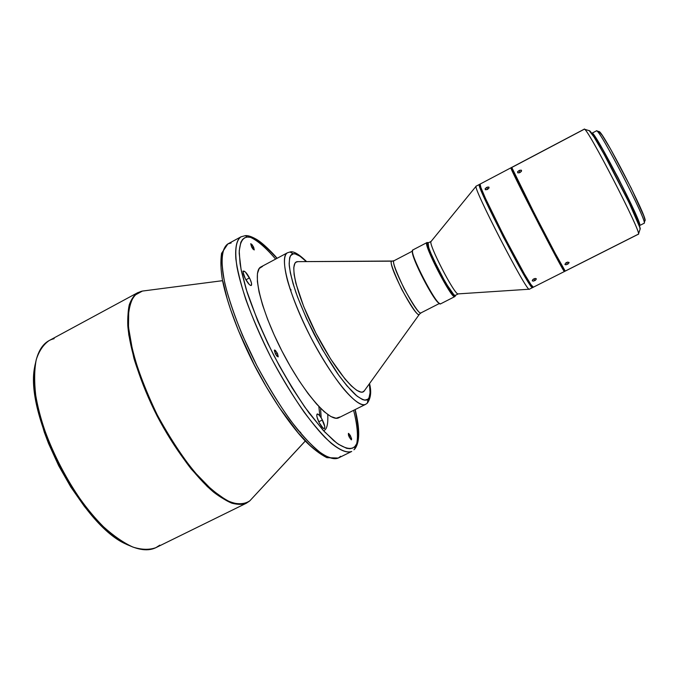 <?xml version="1.0" encoding="UTF-8"?>
<svg xmlns="http://www.w3.org/2000/svg" width="679" height="679" viewBox="0 0 679 679"><rect width="100%" height="100%" fill="white"/><g stroke="black" fill="none" stroke-linecap="round" stroke-linejoin="round"><path stroke-width="1.02" d="M318.85 406.526L319.877 415.93M321.184 417.823L320.573 408.3L321.184 417.823M300.347 432.082L302.045 434.967M322.398 419.962C324.638 424.638 325.309 427.515 324.409 428.61C323.17 428.763 321.439 426.777 319.198 422.661L317.034 417.127L316.762 415.124L317.483 413.961L319.317 415.268L321.642 418.587L324.766 426.548L324.52 428.534L323.017 428.093L319.198 422.661C316.957 417.975 316.287 415.09 317.186 414.012C318.434 413.876 320.174 415.862 322.398 419.962L318.765 421.778L322.398 419.962M249.473 277.906C251.476 282.031 252.07 284.56 251.238 285.469C249.821 285.57 247.843 283.313 245.306 278.704L243.15 272.5L243.693 271.082L245.484 272.101L250.144 279.307L251.476 283.101L251.434 285.29L250.627 285.469L249.329 284.543L245.306 278.704C243.294 274.554 242.7 272.033 243.532 271.142C244.966 271.057 246.944 273.306 249.473 277.906L245.9 279.807L249.473 277.906M350.551 435.969L351.51 439.814L349.32 437.234L348.352 434.806L348.675 433.431L350.22 435.366L351.629 438.88L351.204 439.771L349.32 437.234L348.369 433.397L350.551 435.969L349.057 436.707L350.551 435.969M277.236 353.021L278.11 356.916L275.419 353.886L274.333 350.406L275.36 350.339L277.558 353.7L278.246 356.764L276.947 356.212L275.419 353.886L274.537 349.991L277.236 353.021L275.453 353.937L277.236 353.021M253.386 246.74L254.192 249.957L251.595 246.91L250.721 243.736L251.977 244.533L253.683 247.351L254.26 249.906L253.004 249.117L251.926 247.521L253.386 246.74L251.926 247.521L250.789 243.685L253.386 246.74M532.99 279.366L534.95 278.492L536.376 278.959L535.188 280.41L533.219 281.114L532.226 280.783L532.99 279.366L535.324 278.449L536.334 278.814L535.536 280.172L533.592 281.055L532.251 280.826L532.99 279.366M533.923 278.814L534.797 280.622L533.923 278.814M565.734 263.002L567.703 262.111L569.087 262.603L568.196 263.834L565.862 264.785L564.92 264.471L565.734 263.002L567.304 262.204L569.036 262.425L568.196 263.834L566.227 264.725L564.928 264.479L565.734 263.002M566.541 262.501L567.449 264.292L566.541 262.501M486.648 187.421L487.683 189.305L486.648 187.421L488.753 187.031L488.965 188.066L487.488 189.407L485.349 189.747L485.341 188.439L487.446 187.09L489.041 187.277L488.778 188.355L487.081 189.594L485.349 189.747L485.154 188.72L486.648 187.421M519.062 170.548L520.08 172.491L519.062 170.548L521.226 170.14L521.489 171.167L520.021 172.517L517.822 172.873L517.754 171.575L519.876 170.208L521.557 170.421L521.311 171.456L519.613 172.712L517.822 172.873L517.568 171.855L519.062 170.548M511.839 167.441L584.33 129.197C587.148 126.905 641.944 233.143 638.438 234.111L565.259 271.048M640.076 229.256C643.429 228.034 592.164 128.654 589.228 130.674L594.066 137.09L604.098 154.328L629.094 202.732L639.788 227.406L640.076 229.256L638.438 234.111M426.964 242.581L428.568 242.717L427.804 242.776L427.702 243.914L429.79 250.941L440.119 273.102L450.584 290.824L453.36 294.423L455.414 295.73L454.871 296.57L455.414 295.73C452.791 299.745 422.992 241.843 428.059 242.59L427.066 242.539C421.88 241.783 452.189 300.687 454.871 296.57L454.82 296.596C451.942 300.093 422.44 242.895 426.964 242.581L412.84 249.948C407.884 250.5 437.31 307.545 440.637 303.836L439.644 303.581C434.11 300.958 411.406 256.925 412.476 250.899L412.959 249.906M412.476 250.899L412.442 251.875C411.406 257.757 433.44 300.474 438.829 303.038L439.644 303.581M394.126 260.702L392.318 261.16M420.641 313.087L419.359 314.335C415.582 318.952 385.791 261.016 392.012 261.169L297.334 261.653C288.592 262.374 296.782 296.036 315.998 333.33C335.12 370.675 358.003 397.512 363.952 391.325L419.359 314.335C418.451 316.889 412.586 308.606 401.781 289.492C392.564 269.673 389.305 260.235 392.012 261.169L394.21 260.643C388.838 261.491 417.313 316.694 421.116 312.807L421.073 312.832M306.577 261.559C298.735 253.98 293.192 250.797 289.933 252.011L287.421 252.8C284.408 254.549 282.736 261.474 287.302 279.799C291.435 294.661 299.677 315.396 310.804 337.37C322.313 359.115 334.34 377.575 343.913 389.271C356 403.267 362.467 405.787 365.591 404.37C357.731 409.182 332.056 378.695 310.524 336.835C288.889 295.017 278.942 256.424 287.421 252.8L289.992 252.002L293.311 253.827L289.992 252.002M367.381 403.105L367.976 399.176C366.21 401.255 362.162 399.897 355.83 395.102C350.899 390.552 344.839 383.414 337.658 373.688C329.909 362.28 322.058 349.125 314.105 334.221C306.636 319.096 300.551 305.117 295.849 292.293C292.199 280.928 290.001 271.99 289.246 265.489C289.152 257.782 290.502 253.895 293.311 253.827L290.493 255.711L289.644 257.723L289.144 263.842L290.289 272.618L293.099 283.771L297.487 296.859L306.653 318.892L322.236 349.235L339.016 375.597L346.893 385.791L357.129 396.197L362.51 399.558L364.699 400.152L367.976 399.176L369.062 397.648L370.08 392.657L369.393 383.915C370.581 392.835 370.106 397.919 367.976 399.176L367.381 403.105L365.591 404.37L367.347 403.139C370.844 398.157 371.583 391.673 369.563 383.677M340.637 456.28L338.312 458.036C334.289 459.768 327.626 458.266 317.135 450.143C309.386 443.294 300.279 433.083 289.814 419.495C278.755 403.784 267.738 385.782 256.772 365.489L242.369 335.078C234.382 315.412 228.551 298.259 224.893 283.627C222.449 270.963 221.566 261.237 222.237 254.455C223.484 249.091 225.36 245.577 227.872 243.922L231.149 242.989M241.003 236.818C237.387 239.033 234.968 245.374 235.842 258.818C237.166 269.266 240.485 282.795 245.781 299.414C252.452 317.738 260.948 337.276 271.261 358.02C282.235 378.373 293.209 396.46 304.192 412.272C314.547 425.954 323.535 436.274 331.14 443.217C341.418 451.476 347.869 453.097 351.705 451.45C345.738 453.521 336.742 448.751 324.706 437.149C308.317 420.089 288.269 390.561 270.879 357.273C253.844 323.815 241.401 290.357 237.005 267.119C234.527 250.576 235.859 240.485 241.003 236.818L245.178 235.681L247.47 237.047L245.178 235.681L241.003 236.818L227.872 243.922C222.466 247.725 220.87 257.935 223.111 274.562C227.193 297.903 239.407 331.369 256.39 364.75C269.801 390.077 283.55 411.72 297.631 429.671C306.552 440.23 314.674 448.276 321.982 453.827C328.661 457.824 334.11 459.233 338.312 458.036L326.888 457.68C319.877 454.073 312.586 448.446 305.007 440.79C289.033 423.637 270.522 396.197 254.532 365.591C238.881 334.815 227.278 303.844 222.593 280.911C220.768 270.318 220.42 261.135 221.558 253.369L227.872 243.922M354.667 449.175L354.973 446.409C351.977 449.43 346.392 449.617 336.529 442.869L324.392 431.657L308.962 412.874C297.207 396.307 285.384 376.947 273.493 354.794C262.45 332.26 253.666 311.474 247.148 292.445L241.045 269.291L239.186 253.242C239.619 241.639 243.158 237.497 247.47 237.047L244.746 237.735L242.522 239.458L240.841 242.225L239.212 250.882L240.069 263.554L241.452 271.294L246.137 289.212L257.638 320.717L267.815 343.379L279.459 366.074L291.987 387.65L304.752 407.035L322.983 430.13L333.72 440.629L338.498 444.287L346.655 448.318L349.965 448.717L352.74 448.072L354.973 446.409L356.645 443.769L357.765 440.221L358.334 435.808L357.858 424.664L355.049 409.624C359.48 431.36 359.454 443.616 354.973 446.409L354.667 449.175M324.511 430.257C327.066 428.602 328.152 423.382 327.779 414.58M244.016 271.108L242.87 271.201M249.668 500.966L249.889 500.771C245.408 504.565 237.981 505.702 226.031 500.016L211.823 489.856L194.508 472.015C181.692 455.957 169.258 436.877 157.205 414.776C146.333 392.106 138.168 370.972 132.711 351.366L128.492 327.202L128.713 310.065C131.225 297.368 136.615 292.276 142.412 291.07L142.267 291.096M155.924 547.647L246.316 503.232L249.796 500.864L305.244 441.036L249.889 500.771C244.932 504.132 238.55 504.624 230.733 502.248C222.211 498.106 212.841 491.036 202.614 481.038C186.521 463.528 171.388 441.443 157.205 414.776C139.535 379.603 128.823 343.964 128.136 320.038C128.56 309.081 130.724 300.856 134.62 295.348L142.412 291.07L222.551 280.682L142.344 291.079L137.718 292.674C134.383 294.771 131.59 298.726 129.35 304.557C127.627 311.797 127.44 321.914 128.798 334.917L133.975 358.529C139.662 376.93 147.496 396.315 157.477 416.694C168.367 436.546 179.621 453.996 191.249 469.045L207.333 486.58C217.008 494.999 225.233 500.55 232.014 503.241C237.964 504.718 242.734 504.718 246.316 503.232C238.261 506.347 227.397 502.672 213.724 492.233C195.306 476.683 174.197 448.513 157.095 415.964C140.485 383.16 129.774 349.626 127.788 325.606C127.202 308.41 130.512 297.436 137.718 292.674L49.126 340.578C43.422 344.516 39.136 350.848 36.259 359.59C34.323 369.631 34.145 381.573 35.732 395.407C39.577 417.78 47.615 441.35 59.845 466.125C72.942 490.45 87.481 510.667 103.488 526.768C113.843 536.079 123.671 542.861 132.982 547.104C141.767 549.829 149.414 550.007 155.924 547.647L159.82 545.144C152.41 551.17 142.327 551.34 129.57 545.653C83.144 528.109 22.848 411.202 35.469 363.206C38.321 349.133 44.551 340.96 54.15 338.668M35.469 363.206L35.113 365.141C22.687 412.526 81.972 527.473 127.788 544.821L129.57 545.653M596.315 130.996L596.603 130.869C599.795 129.146 647.443 221.532 644.193 223.136L643.972 223.306M645.016 220.709C648.173 219.02 602.265 130.012 599.056 131.607L602.265 135.401L610.65 149.193L631.173 188.066L643.658 215.574L645.025 220.047L644.193 223.136M513.799 173.315C511.126 170.768 562.127 269.648 561.609 265.998L534.229 214.98L516.829 180.258L513.935 173.875L514.181 173.111M565.242 271.108L638.345 234.23C643.556 236.199 585.587 123.816 584.178 129.205L511.745 167.39C508.749 164.403 565.93 275.284 565.242 271.108L555.244 253.403L534.628 213.961L511.745 167.39M638.803 223.951C643.395 225.352 594.329 130.232 592.818 134.79L596.103 138.626L602.417 148.998L620.351 182.337L635.4 213.741L638.633 222.092L638.625 224.036M639.635 225.538L644.082 223.289C649.099 224.656 598.207 125.997 596.417 130.869L592.003 133.194C593.556 128.441 644.405 227.024 639.635 225.538L639.092 225.292L639.745 225.36L638.973 222.109L634.738 211.856L618.102 177.72L600.024 144.619L594.244 135.486L592.003 133.194M353.912 449.761L354.642 449.209C359.895 442.504 360.065 429.289 355.159 409.573M287.421 252.8L260.999 266.889C251.629 270.989 260.634 309.862 282.158 351.459C303.572 393.107 330.019 422.983 338.796 417.729L365.591 404.37M439.203 303.241C434.382 302.444 410.354 255.847 412.493 251.451M458.333 293.829L458.291 293.854C455.609 297.181 426.938 241.597 431.207 241.342L431.301 241.308M458.232 293.888L455.202 295.433L453.911 294.813L445.636 282.905L432.625 257.63L428.721 247.733L428.135 242.946C423.764 243.252 452.418 298.811 455.202 295.433L455.244 295.407M529.45 289.101L529.306 289.212C527.201 293.082 471.786 185.639 476.157 186.173L476.395 186.131M476.157 186.173L431.097 241.427C427.694 242.997 454.905 295.764 458.155 293.888L529.306 289.212M532.616 287.506L532.54 287.599C531.25 292.742 474.409 182.541 479.349 184.476L480.061 187.854L484.713 198.93L503.292 236.878L523.56 274.299L530.019 284.798L532.353 287.582L532.582 286.708L532.616 287.506M479.349 184.476L476.208 186.131C471.082 184.298 527.889 294.44 529.365 289.203L532.54 287.599M482.175 190.807C482.659 197.462 523.874 277.372 529.017 281.624L519.741 266.796L503.597 236.776L488.617 206.391L482.175 190.807M564.453 271.447L564.436 271.507C565.081 275.708 507.9 164.853 510.947 167.806L517.364 181.811L539.287 225.055L559.903 263.936L564.334 271.447L562.212 266.193L564.453 271.447M533.338 287.2L530.825 284.391L524.375 273.883L504.115 236.445L485.527 198.497L480.859 187.438L480.138 184.06C475.241 182.099 532.09 292.318 533.329 287.2L564.436 271.507M513.995 172.704L511.041 167.857L513.995 172.704M480.104 184.951L479.527 184.484L480.104 184.951M455.414 295.73L455.643 295.204L455.414 295.73M428.16 242.581L427.278 242.556M392.182 261.152L297.334 261.653L393.243 261.016M306.288 261.559L299.982 256.212L295.229 253.938L293.311 253.827C295.594 253.029 299.923 255.61 306.288 261.559M364.547 390.654L362.628 392.029L360.973 392.106L356.738 390.315L351.374 385.952L345.068 379.111L330.665 359.038L315.998 333.33L303.691 306.526L295.9 283.389L294.092 274.443L293.761 267.721L294.873 263.427L295.942 262.23L297.988 261.602M277.024 258.343L267.144 248.022L258.241 240.909L250.653 237.37L247.47 237.047C252.41 235.392 262.255 242.488 277.024 258.343M339.873 416.999L336.088 418.247L330.817 416.516L324.223 411.737L316.55 404.013L308.088 393.599L299.218 380.877L290.332 366.405L281.836 350.831L274.146 334.883L267.611 319.308L262.518 304.812L259.064 292.038L257.366 281.496L257.426 273.578L259.2 268.511L262.535 266.38M289.84 288.38L291.113 290.035M250.39 237.302C257.519 240.51 265.939 247.776 275.632 259.081M353.64 410.328C357.239 424.791 358.274 435.85 356.755 443.523M324.486 455.881L315.107 449.846L309.785 445.212L298.14 432.829L279.162 407.392L266.372 386.92L254.218 364.742L238.507 330.732L230.461 309.217L227.304 299.201L222.882 281.216M221.04 266.558L221.091 260.643M126.319 544.117L112.79 535.485L105.729 529.612L91.427 514.971L84.349 506.356L70.811 487.021L58.64 465.65L48.464 443.311L44.279 432.124L37.956 410.413L35.885 400.152L33.975 381.394L35.121 365.115M591.884 133.771L591.91 133.313L591.884 133.771M368.324 400.245L368.646 398.378M394.338 260.592L394.21 260.643C391.851 260.252 395.178 269.622 404.183 288.77C414.496 307.001 420.14 315.014 421.116 312.807L439.466 303.454M454.871 296.57L455.516 295.62M584.33 129.197L589.228 130.674M596.603 130.869L599.056 131.607M351.705 451.45L338.312 458.036M412.467 251.12L394.21 260.643M454.82 296.596L440.637 303.836M431.148 241.376L428.135 242.946M510.947 167.806L480.138 184.06M249.796 500.864L305.278 441.07M142.344 291.079L222.551 280.673M277.134 258.283C272.958 253.267 262.425 242.539 256.068 239.101C251.255 236.402 247.606 235.265 245.144 235.681"/></g></svg>
